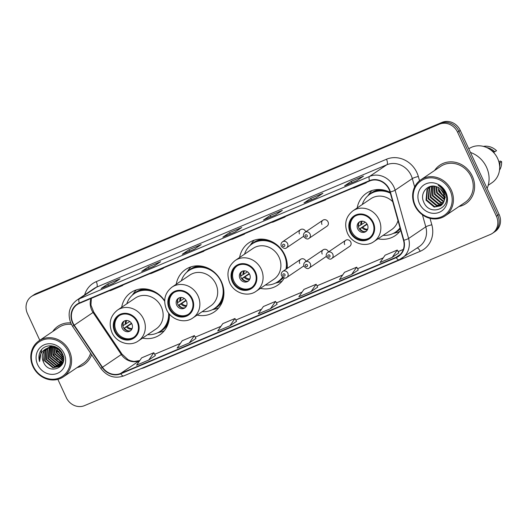 <?xml version="1.0" encoding="UTF-8"?>
<svg xmlns="http://www.w3.org/2000/svg" width="528" height="528" viewBox="0 0 528 528"><rect width="100%" height="100%" fill="white"/><g stroke="black" fill="none" stroke-linecap="round" stroke-linejoin="round"><path stroke-width="0.79" d="M378.061 238.788A25.628 23.265 -124.1 0 0 395.228 235.633A25.628 23.265 -124.1 0 0 400.699 230.267M260.416 288.367A25.628 23.265 -124.1 0 0 277.636 285.226A25.628 23.265 -124.1 0 0 284.308 277.959M287.212 268.396A25.628 23.265 -124.1 0 0 284.783 254.932A25.628 23.265 -124.1 0 0 248.919 242.774A25.628 23.265 -124.1 0 0 239.613 257.492M197.083 315.104A25.628 23.265 -124.1 0 0 214.256 311.956A25.628 23.265 -124.1 0 0 221.404 281.662A25.628 23.265 -124.1 0 0 185.539 269.504A25.628 23.265 -124.1 0 0 176.227 284.269M142.547 338.105A25.628 23.265 -124.1 0 0 159.72 334.95A25.628 23.265 -124.1 0 0 169.31 313.916M305.983 261.426A3.623 3.293 -124.1 0 0 305.804 260.971A3.623 3.293 -124.1 0 0 300.729 259.248A3.623 3.293 -124.1 0 0 299.719 263.538M328.462 251.948A3.623 3.293 -124.1 0 0 328.284 251.493A3.623 3.293 -124.1 0 0 323.209 249.77A3.623 3.293 -124.1 0 0 322.199 254.06M345.688 240.293L327.716 252.45A3.623 3.293 55.9 0 1 332.792 254.173A3.623 3.293 55.9 0 1 331.782 258.456L349.754 246.299A3.623 3.293 -124.1 0 0 350.764 242.009A3.623 3.293 -124.1 0 0 345.688 240.293A3.623 3.293 -124.1 0 0 344.678 244.576M322.964 220.169L304.986 232.327A3.623 3.293 55.9 0 1 310.061 234.049A3.623 3.293 55.9 0 1 309.052 238.333L327.023 226.175A3.623 3.293 -124.1 0 0 328.04 221.892A3.623 3.293 -124.1 0 0 322.964 220.169A3.623 3.293 -124.1 0 0 321.948 224.459M305.732 231.825A3.623 3.293 -124.1 0 0 305.56 231.37A3.623 3.293 -124.1 0 0 300.485 229.647A3.623 3.293 -124.1 0 0 299.468 233.937M390.113 192.37A25.628 23.265 -124.1 0 0 366.511 193.182A25.628 23.265 -124.1 0 0 357.199 207.953M164.677 300.769A25.628 23.265 -124.1 0 0 131.003 292.499A25.628 23.265 -124.1 0 0 121.684 307.263M57.473 350.447A19.338 17.556 -124.1 0 0 57.737 350.995M57.849 379.355L66.29 397.617A14.507 13.167 -124.1 0 0 84.526 405.616L490.301 234.498A14.507 13.167 -124.1 0 0 492.367 233.383L495.053 231.568A14.507 13.167 -124.1 0 0 499.099 214.421L460.264 130.383A14.507 13.167 -124.1 0 0 442.028 122.384L36.254 293.502A14.507 13.167 -124.1 0 0 34.195 294.617L32.848 295.522A14.507 13.167 -124.1 0 1 34.907 294.406A14.507 13.167 -124.1 0 0 32.848 295.522L31.502 296.432A14.507 13.167 -124.1 0 0 27.456 313.579L39.791 340.276M492.367 233.383A14.507 13.167 -124.1 0 0 496.412 216.236L457.578 132.198A14.507 13.167 -124.1 0 0 439.336 124.199L34.907 294.406L440.682 123.295A14.507 13.167 -124.1 0 1 458.924 131.287A14.507 13.167 -124.1 0 0 440.682 123.295L442.028 122.384M496.412 216.236L497.752 215.325L458.924 131.287L497.752 215.325A14.507 13.167 -124.1 0 1 493.706 232.478A14.507 13.167 -124.1 0 0 497.752 215.325L499.099 214.421M77.134 367.547A23.206 21.067 -124.1 0 0 84.018 364.643A23.206 21.067 -124.1 0 0 91.595 354.644A23.206 21.067 -124.1 0 1 84.018 364.643A23.206 21.067 -124.1 0 1 77.134 367.547M53.684 354.308A23.206 21.067 -124.1 0 0 57.4 359.436A23.206 21.067 -124.1 0 1 53.684 354.308M59.803 361.693A23.206 21.067 -124.1 0 0 61.657 363.079A23.206 21.067 -124.1 0 1 59.803 361.693M458.971 206.527A23.206 21.067 -124.1 0 0 465.854 203.623A23.206 21.067 -124.1 0 0 472.329 176.187A23.206 21.067 -124.1 0 0 439.844 165.178A23.206 21.067 -124.1 0 0 434.59 170.485A23.206 21.067 -124.1 0 1 439.844 165.178L439.844 165.178A23.206 21.067 -124.1 0 1 472.329 176.187A23.206 21.067 -124.1 0 1 465.854 203.623A23.206 21.067 -124.1 0 1 458.971 206.527M72.917 322.852A15.47 14.045 55.9 0 1 77.233 304.564A15.47 14.045 55.9 0 1 79.424 303.369L369.64 180.992A15.47 14.045 55.9 0 1 390.02 192.034L403.511 240.319A15.47 14.045 55.9 0 1 398.264 256.093A15.47 14.045 55.9 0 1 396.066 257.288L120.628 373.441A15.47 14.045 55.9 0 1 102.491 367.257L74.237 325.202A15.47 14.045 55.9 0 1 72.917 322.852M72.587 322.991A15.86 14.395 -124.1 0 0 73.946 325.4L102.201 367.455A15.86 14.395 -124.1 0 0 120.787 373.791L396.231 257.638A15.86 14.395 -124.1 0 0 403.854 240.247L390.37 191.961A15.86 14.395 -124.1 0 0 369.475 180.642L79.266 303.019A15.86 14.395 -124.1 0 0 72.587 322.991M439.362 191.189L444.589 197.023A19.338 17.556 55.9 0 1 438.973 189.651M57.644 351.694A19.338 17.556 55.9 0 1 57.136 350.671M356.763 180.695L363.482 176.154L351.311 181.289L344.593 185.83L356.763 180.695M351.965 182.708L351.311 181.289M316.186 197.809L322.905 193.261L310.735 198.396L304.016 202.943L316.186 197.809M311.388 199.822L310.735 198.396M275.609 214.922L282.328 210.375L270.158 215.51L263.432 220.057L275.609 214.922M270.811 216.929L270.158 215.51M113.302 283.364L120.021 278.824L107.844 283.958L101.125 288.499L113.302 283.364M108.504 285.377L107.844 283.958M153.879 266.257L160.598 261.71L148.421 266.845L141.702 271.392L153.879 266.257M149.081 268.264L148.421 266.845M194.456 249.143L201.175 244.596L188.998 249.731L182.279 254.278L194.456 249.143M189.658 251.156L188.998 249.731M235.033 232.03L241.751 227.489L229.574 232.624L222.856 237.164L235.033 232.03M230.234 234.043L229.574 232.624M70.719 322.925A23.206 21.067 -124.1 0 0 58.014 326.198A23.206 21.067 -124.1 0 0 52.754 331.505A23.206 21.067 -124.1 0 1 58.014 326.198A23.206 21.067 -124.1 0 1 70.719 322.925M439.336 124.199L33.561 295.317A14.507 13.167 -124.1 0 0 31.502 296.432M351.622 274.494L356.704 267.168L344.527 272.296L339.445 279.629L351.622 274.494L358.261 269.98M392.198 257.38L398.851 252.886L397.28 250.054L385.103 255.189L380.021 262.515L392.198 257.38L397.28 250.054M229.885 325.829L236.537 321.328L234.967 318.503L222.796 323.631L217.714 330.964L229.885 325.829L234.967 318.503M189.308 342.943L194.39 335.61L182.219 340.745L177.137 348.077L189.308 342.943L195.954 338.428M148.731 360.05L153.813 352.724L141.643 357.859L136.561 365.185L148.731 360.05L155.377 355.542M311.045 291.608L317.698 287.107L316.127 284.275L303.95 289.41L298.868 296.743L311.045 291.608L316.127 284.275M270.468 308.715L275.55 301.389L263.373 306.524L258.291 313.85L270.468 308.715L277.108 304.201M230.809 239.534L232.3 239.27L244.471 234.135L244.352 233.825M242.979 234.399L244.471 234.135M190.232 256.648L203.894 251.249L203.775 250.932M202.402 251.513L203.894 251.249M149.648 273.755L151.14 273.491L163.317 268.356L163.198 268.046M161.825 268.627L163.317 268.356M109.072 290.869L110.563 290.605L122.74 285.47L122.621 285.16M121.249 285.734L122.74 285.47M271.385 222.42L272.877 222.156L285.047 217.021L284.929 216.711M283.556 217.292L285.047 217.021M311.962 205.313L325.624 199.914L325.505 199.597M324.133 200.178L325.624 199.914M352.539 188.199L354.031 187.935L366.201 182.8L366.082 182.49M364.709 183.064L366.201 182.8M275.55 301.389L277.114 304.22M194.39 335.61L195.961 338.441M153.813 352.724L155.384 355.555M356.704 267.168L358.274 269.993M68.31 351.694A20.79 18.876 -124.1 0 0 42.161 340.237A20.79 18.876 -124.1 0 0 33.409 366.412A20.79 18.876 -124.1 0 0 59.558 377.876A20.79 18.876 -124.1 0 0 68.31 351.694M69.452 351.127A21.76 19.754 -124.1 0 0 39.006 340.804A21.76 19.754 -124.1 0 0 32.934 366.531A21.76 19.754 -124.1 0 0 63.386 376.847A21.76 19.754 -124.1 0 0 69.452 351.127M71.419 324.397A21.76 19.754 -124.1 0 0 58.826 327.4L39.006 340.804M62.561 354.737L59.743 350.711L58.483 351.562L63.188 357.027M63.268 357.601L58.067 351.846L57.189 348.612M63.314 359.469L56.384 352.981L55.44 347.833M63.334 359.047L56.806 352.697L55.849 347.985M63.103 360.961L54.707 354.116L53.942 347.431M63.169 360.617L55.123 353.833L54.298 347.503M62.726 362.221L61.288 362.076L53.024 355.252L52.602 347.246M62.832 361.924L61.71 361.792L53.447 354.968L52.925 347.279M62.245 363.31L59.611 363.211L51.348 356.387L51.368 347.239M62.377 363.053L60.034 362.927L51.764 356.103L51.665 347.226M61.657 364.261L57.928 364.353L49.665 357.529L50.226 347.365M61.816 364.036L58.351 364.069L50.087 357.245L50.503 347.318M61.941 364.683L61.235 365M60.997 365.099L56.252 365.488L47.982 358.664L49.163 347.602M61.169 364.901L56.674 365.204L48.404 358.38L49.421 347.53M62.106 364.531L60.482 365.699M60.258 365.818L54.569 366.623L46.306 359.799L47.21 349.107L48.167 347.939M62.02 364.676L61.552 365.02M61.34 365.158L60.68 365.534M60.449 365.647L54.991 366.34L46.728 359.515L47.632 348.823L48.411 347.846M47.969 348.025A10.93 9.92 -124.1 0 0 46.418 348.863A10.93 9.92 -124.1 0 0 43.369 361.786C48.715 376.108 69.287 367.092 62.462 353.866C58.674 344.197 44.312 342.956 40.181 351.787C38.749 354.856 38.544 358.109 39.574 361.548C39.059 354.757 41.857 350.249 47.969 348.025C53.948 346.163 58.667 348.077 62.132 353.767L61.783 364.082L59.453 366.439L52.892 367.759L44.623 360.934L45.533 350.242L47.243 348.368M63.261 361.621L62.205 363.799L59.453 366.439M59.664 366.293L53.315 367.475L45.045 360.65L45.956 349.958L47.467 348.249M55.466 347.424L55.532 346.85M55.862 347.549L55.895 347.021M54.014 347.081L54.206 346.342M54.364 347.147L54.516 346.447M49.724 346.625L51.289 345.767M48.048 347.761L53.321 346.091M43.369 361.786L44.273 351.094L46.596 348.744M47.599 348.117L53.724 347.035L59.737 349.826M37.627 364.637A15.767 14.309 -124.1 0 0 57.453 373.329A15.767 14.309 -124.1 0 0 64.093 353.476A15.767 14.309 -124.1 0 0 44.266 344.784A15.767 14.309 -124.1 0 0 37.627 364.637M57.136 348.084L57.116 347.695M63.386 376.847L83.206 363.442A21.76 19.754 -124.1 0 0 90.598 353.159M39.574 361.548L41.534 349.793M57.941 351.556L56.813 352.13M115.256 331.3A13.055 11.854 -124.1 0 0 133.525 337.491A13.055 11.854 -124.1 0 0 137.168 322.06A13.055 11.854 -124.1 0 0 118.892 315.869A13.055 11.854 -124.1 0 0 115.256 331.3M119.321 315.592A13.055 11.854 -124.1 0 0 116.094 330.733A13.055 11.854 -124.1 0 0 133.94 337.201M152.13 290.552A22.869 20.764 -124.1 0 0 135.234 292.967L134.396 293.535A22.869 20.764 -124.1 0 0 126.786 303.818M164.67 301.244A22.869 20.764 -124.1 0 0 134.396 293.535M161.317 306.913A18.612 16.896 -124.1 0 0 135.267 298.082L117.46 310.127A18.612 16.896 55.9 0 1 143.51 318.958A18.612 16.896 55.9 0 1 138.316 340.963L156.123 328.918A18.612 16.896 -124.1 0 0 161.317 306.913M147.649 334.653A22.869 20.764 -124.1 0 0 160.024 331.419A22.869 20.764 -124.1 0 0 168.61 313.031M160.024 331.419L160.862 330.851A22.869 20.764 -124.1 0 0 169.389 316.067M122.179 328.165A5.801 5.267 -124.1 0 0 130.297 330.917A5.801 5.267 -124.1 0 0 131.921 324.06A5.801 5.267 -124.1 0 0 123.796 321.308A5.801 5.267 -124.1 0 0 122.179 328.165M124.417 320.951A5.801 5.267 -124.1 0 0 123.354 327.373A5.801 5.267 -124.1 0 0 130.858 330.475M164.195 330.884A25.139 22.823 55.9 0 1 161.014 331.947L157.628 332.792M132.224 295.244L134.27 292.42A25.139 22.823 55.9 0 1 136.442 289.859M123.143 322.839A6.772 6.145 55.9 0 0 123.248 325.552L122.852 325.717M123.248 325.552L129.736 321.479M123.908 328.337L131.459 323.228M128.634 330.957A6.772 6.145 55.9 0 1 124.456 328.172L123.948 328.39M131.683 323.605L124.456 328.172M450.14 190.674A20.79 18.876 -124.1 0 0 423.997 179.216A20.79 18.876 -124.1 0 0 415.246 205.392A20.79 18.876 -124.1 0 0 441.388 216.856A20.79 18.876 -124.1 0 0 450.14 190.674M451.288 190.106A21.76 19.754 -124.1 0 0 420.836 179.784A21.76 19.754 -124.1 0 0 414.77 205.511A21.76 19.754 -124.1 0 0 445.216 215.827A21.76 19.754 -124.1 0 0 451.288 190.106M445.216 215.827L465.043 202.422A21.76 19.754 -124.1 0 0 471.108 176.695A21.76 19.754 -124.1 0 0 440.662 166.379L420.836 179.784M487.113 188.483A26.11 23.701 -124.1 0 0 486.519 167.204A26.11 23.701 -124.1 0 0 470.461 152.447M488.235 185.275L491.911 182.78A20.546 18.652 -124.1 0 0 497.647 158.492A20.546 18.652 -124.1 0 0 468.884 148.744L468.785 148.81M444.107 194.489L440.57 189.05M444.622 197.663L438.827 191.545L437.903 187.295M444.444 199.775L436.696 192.991L435.93 186.542M444.523 199.3L437.23 192.628L436.385 186.688M444.015 201.458L442.748 201.307L434.557 194.436L434.254 186.199M444.14 201.069L443.282 200.95L435.092 194.073L434.65 186.259M443.401 202.844L440.616 202.752L432.425 195.875L432.802 186.12M443.573 202.521L441.151 202.389L432.96 195.518L433.145 186.12M442.636 204.013L438.484 204.197L430.294 197.32L431.548 186.206M442.84 203.735L439.019 203.834L430.828 196.957L431.838 186.173M441.738 204.989L436.352 205.636L428.162 198.766L429.145 188.021L430.584 186.384M441.976 204.765L436.887 205.28L428.696 198.403L429.673 187.658L430.789 186.338M444.352 200.237L443.546 193.03C442.114 190.067 439.91 188.021 436.927 186.886C428.188 183.011 419.602 192.938 423.529 201.597C429.31 217.47 452.239 208.329 445.5 193.387L445.183 192.634C443.645 189.407 441.329 186.978 438.227 185.354C441.144 187.235 443.183 189.73 444.345 192.839C445.282 195.446 445.282 197.914 444.352 200.237L443.032 203.452L440.728 205.795L434.214 207.082L426.03 200.204L427.007 189.466L430.485 186.404M440.992 205.61L434.749 206.719L426.558 199.848L427.541 189.103L429.818 186.793M419.463 203.617A15.767 14.309 -124.1 0 0 439.289 212.309A15.767 14.309 -124.1 0 0 445.922 192.456A15.767 14.309 -124.1 0 0 426.096 183.764A15.767 14.309 -124.1 0 0 419.463 203.617M499.495 170.181A15.47 14.045 -124.1 0 0 501.6 161.647L500.353 161.06L498.841 161.7M501.6 161.647L499.191 163.093M499.653 166.69A15.47 14.045 -124.1 0 0 499.917 162.782M493.588 152.48L493.977 152.216A14.507 13.167 -124.1 0 0 490.637 149.86M493.977 152.216L496.544 150.704A15.47 14.045 -124.1 0 0 483.41 146.395M494.861 151.84A15.47 14.045 -124.1 0 0 486.704 147.55M169.792 308.306A13.055 11.854 -124.1 0 0 188.06 314.497A13.055 11.854 -124.1 0 0 191.704 299.059A13.055 11.854 -124.1 0 0 173.428 292.868A13.055 11.854 -124.1 0 0 169.792 308.306M173.857 292.598A13.055 11.854 -124.1 0 0 170.63 307.732A13.055 11.854 -124.1 0 0 188.476 314.2M206.666 267.557A22.869 20.764 -124.1 0 0 189.77 269.966L188.932 270.534A22.869 20.764 -124.1 0 0 181.322 280.817M202.184 311.652A22.869 20.764 -124.1 0 0 214.559 308.418A22.869 20.764 -124.1 0 0 220.935 281.384A22.869 20.764 -124.1 0 0 188.932 270.534M215.853 283.912A18.612 16.896 -124.1 0 0 189.803 275.081L171.996 287.126A18.612 16.896 55.9 0 1 198.046 295.957A18.612 16.896 55.9 0 1 192.852 317.962L210.659 305.917A18.612 16.896 -124.1 0 0 215.853 283.912M214.559 308.418L215.398 307.85A22.869 20.764 -124.1 0 0 223.925 293.066M176.715 305.171A5.801 5.267 -124.1 0 0 184.833 307.923A5.801 5.267 -124.1 0 0 186.457 301.059A5.801 5.267 -124.1 0 0 178.332 298.307A5.801 5.267 -124.1 0 0 176.715 305.171M178.952 297.957A5.801 5.267 -124.1 0 0 177.89 304.372A5.801 5.267 -124.1 0 0 185.394 307.481M218.731 307.883A25.139 22.823 55.9 0 1 215.549 308.953L212.164 309.797M186.76 272.243L188.806 269.419A25.139 22.823 55.9 0 1 190.978 266.864M177.679 299.838A6.772 6.145 55.9 0 0 177.784 302.551L177.388 302.716M177.784 302.551L184.272 298.478M178.444 305.336L185.995 300.234M183.176 307.956A6.772 6.145 55.9 0 1 178.992 305.177L178.484 305.395M186.226 300.61L178.992 305.177M233.006 281.642A13.055 11.854 -124.1 0 0 251.282 287.833A13.055 11.854 -124.1 0 0 254.918 272.402A13.055 11.854 -124.1 0 0 236.65 266.211A13.055 11.854 -124.1 0 0 233.006 281.642M237.079 265.934A13.055 11.854 -124.1 0 0 233.851 281.074A13.055 11.854 -124.1 0 0 251.691 287.542M271.3 241.362A22.869 20.764 -124.1 0 0 252.991 243.309L252.146 243.877A22.869 20.764 -124.1 0 0 244.543 254.159M285.965 269.24A22.869 20.764 -124.1 0 0 284.156 254.727A22.869 20.764 -124.1 0 0 252.146 243.877M279.074 257.255A18.612 16.896 -124.1 0 0 253.024 248.424L235.217 260.469A18.612 16.896 55.9 0 1 261.268 269.3A18.612 16.896 55.9 0 1 256.073 291.304L273.88 279.259A18.612 16.896 -124.1 0 0 279.074 257.255M265.406 284.995A22.869 20.764 -124.1 0 0 277.774 281.761A22.869 20.764 -124.1 0 0 282.546 277.127M277.774 281.761L278.619 281.193A22.869 20.764 -124.1 0 0 282.797 277.332M286.81 268.666A22.869 20.764 -124.1 0 0 287.245 264.475M239.936 278.507A5.801 5.267 -124.1 0 0 248.054 281.259A5.801 5.267 -124.1 0 0 249.671 274.402A5.801 5.267 -124.1 0 0 241.553 271.649A5.801 5.267 -124.1 0 0 239.936 278.507M242.174 271.293A5.801 5.267 -124.1 0 0 241.111 277.715A5.801 5.267 -124.1 0 0 248.615 280.817M282.11 281.153A25.139 22.823 55.9 0 1 278.764 282.295L275.385 283.133M249.982 245.586L252.028 242.761A25.139 22.823 55.9 0 1 254.225 240.181M240.9 273.181A6.772 6.145 55.9 0 0 240.999 275.893L240.61 276.058M240.999 275.893L247.493 271.821M241.666 278.678L249.216 273.57M246.391 281.299A6.772 6.145 55.9 0 1 242.213 278.513L241.705 278.731M249.44 273.946L242.213 278.513M350.764 231.983A13.055 11.854 -124.1 0 0 369.032 238.174A13.055 11.854 -124.1 0 0 372.676 222.743A13.055 11.854 -124.1 0 0 354.407 216.553A13.055 11.854 -124.1 0 0 350.764 231.983M354.836 216.275A13.055 11.854 -124.1 0 0 351.602 231.416A13.055 11.854 -124.1 0 0 369.448 237.884M387.644 191.235A22.869 20.764 -124.1 0 0 370.742 193.651L369.904 194.218A22.869 20.764 -124.1 0 0 362.3 204.501M390.337 193.175A22.869 20.764 -124.1 0 0 369.904 194.218M392.72 201.709A18.612 16.896 -124.1 0 0 370.775 198.766L352.968 210.811A18.612 16.896 55.9 0 1 379.025 219.641A18.612 16.896 55.9 0 1 373.831 241.646L391.637 229.601A18.612 16.896 -124.1 0 0 398.006 220.631M383.156 235.336A22.869 20.764 -124.1 0 0 395.531 232.102A22.869 20.764 -124.1 0 0 400.026 227.845M395.531 232.102L396.37 231.535A22.869 20.764 -124.1 0 0 400.118 228.195M357.694 228.848A5.801 5.267 -124.1 0 0 365.812 231.601A5.801 5.267 -124.1 0 0 367.429 224.743A5.801 5.267 -124.1 0 0 359.311 221.991A5.801 5.267 -124.1 0 0 357.694 228.848M359.924 221.635A5.801 5.267 -124.1 0 0 358.868 228.056A5.801 5.267 -124.1 0 0 366.373 231.158M399.703 231.568A25.139 22.823 55.9 0 1 396.521 232.637L393.142 233.475M367.739 195.928L369.778 193.103A25.139 22.823 55.9 0 1 371.956 190.549M358.657 223.522A6.772 6.145 55.9 0 0 358.756 226.235L358.367 226.4M358.756 226.235L365.251 222.163M359.423 229.02L366.967 223.912M364.148 231.64A6.772 6.145 55.9 0 1 359.971 228.862L359.456 229.073M367.198 224.288L359.971 228.862M36.254 293.502L33.561 295.317M460.264 130.383L457.578 132.198M91.001 298.492A15.47 14.045 -124.1 0 0 91.727 310.127A15.47 14.045 -124.1 0 0 93.047 312.477L121.308 354.532A15.47 14.045 -124.1 0 0 139.438 360.716L139.748 360.584M84.652 294.875A24.176 21.945 55.9 0 1 96.281 281.629L386.489 159.245A4.838 1.993 -112.9 0 1 386.833 164.762L96.624 287.146A19.338 17.556 -124.1 0 0 93.878 288.631L76.672 300.267A19.338 17.556 55.9 0 1 79.424 298.782A4.838 1.993 67.1 0 0 79.266 303.019M386.489 159.245A24.176 21.945 55.9 0 1 416.889 172.577A24.176 21.945 55.9 0 1 418.341 176.504L419.529 180.761M390.37 191.961A4.838 0.7 -15.6 0 0 395.109 190.205L412.315 178.57A19.338 17.556 -124.1 0 0 411.154 175.421A19.338 17.556 -124.1 0 0 386.833 164.762L369.633 176.398A19.338 17.556 55.9 0 1 395.109 190.205L408.599 238.491A19.338 17.556 55.9 0 1 402.046 258.205A19.338 17.556 55.9 0 1 399.3 259.697A4.838 1.993 67.1 0 1 399.155 259.776L419.245 246.569A19.338 17.556 -124.1 0 0 425.799 226.855L422.44 214.83M76.672 300.267C69.201 306.227 67.294 313.955 70.95 323.446L72.56 326.317L73.946 325.4M123.856 375.85A4.838 1.993 -112.9 0 1 123.71 375.929A4.838 1.993 -112.9 0 1 120.787 373.791M396.231 257.638A4.838 1.993 67.1 0 0 399.155 259.776L123.71 375.929C114.649 378.952 107.019 376.431 100.822 368.379L102.201 367.455M403.854 240.247A4.838 0.7 -15.6 0 0 408.599 238.491L425.799 226.855A4.838 0.7 164.4 0 1 431.825 224.789A24.176 21.945 55.9 0 1 420.202 251.302L144.758 367.455A24.176 21.945 55.9 0 1 141.062 368.617M369.475 180.642A4.838 1.993 -112.9 0 1 369.633 176.398L79.424 298.782L96.624 287.146A4.838 1.993 -112.9 0 0 96.281 281.629M430.03 218.361L431.825 224.789M414.652 186.952L412.315 178.57A4.838 0.7 164.4 0 1 418.341 176.504M144.599 367.125A4.838 1.993 -112.9 0 1 144.758 367.455M417.226 247.942A4.838 1.993 -112.9 0 1 420.202 251.302M396.066 257.288L400.191 254.496M74.237 325.202L93.713 312.022L121.968 354.083L102.491 367.257M120.628 373.441L139.438 360.716A8.705 3.59 -112.9 0 1 139.702 360.571L139.781 360.538M154.684 354.288L180.325 343.471M220.935 326.317L195.248 337.148L220.909 326.363M235.838 320.06L261.485 309.25M302.089 292.09L276.401 302.927L302.062 292.136M316.991 285.839L342.639 275.029M383.249 257.869L357.555 268.706L383.216 257.915M398.145 251.618L403.313 249.44M137.775 321.803A13.781 12.507 -124.1 0 0 120.443 314.206A13.781 12.507 -124.1 0 0 114.642 331.558A13.781 12.507 -124.1 0 0 131.974 339.154A13.781 12.507 -124.1 0 0 137.775 321.803M144.982 288.889A23.186 21.047 -124.1 0 0 132.904 294.65M158.426 332.383A23.186 21.047 -124.1 0 0 168.274 323.321M125.354 324.377A5.61 5.095 55.9 0 1 126.034 320.503M126.179 323.882A5.32 4.831 55.9 0 1 126.727 320.476M131.881 329.142A5.61 5.095 55.9 0 1 126.562 327.004M132.158 328.515A5.32 4.831 55.9 0 1 127.393 326.509M439.138 189.539A19.338 17.556 -124.1 0 0 444.563 196.726M445.051 197.129A19.338 17.556 -124.1 0 0 445.408 197.413M192.311 298.808A13.781 12.507 -124.1 0 0 174.979 291.205A13.781 12.507 -124.1 0 0 169.178 308.557A13.781 12.507 -124.1 0 0 186.509 316.16A13.781 12.507 -124.1 0 0 192.311 298.808M199.518 265.888A23.186 21.047 -124.1 0 0 187.44 271.656M212.962 309.388A23.186 21.047 -124.1 0 0 222.809 300.32M179.89 301.382A5.61 5.095 55.9 0 1 180.569 297.502M180.715 300.887A5.32 4.831 55.9 0 1 181.262 297.475M186.417 306.148A5.61 5.095 55.9 0 1 181.097 304.009M186.694 305.514A5.32 4.831 55.9 0 1 181.929 303.514M255.532 272.144A13.781 12.507 -124.1 0 0 238.201 264.548A13.781 12.507 -124.1 0 0 232.399 281.899A13.781 12.507 -124.1 0 0 249.731 289.496A13.781 12.507 -124.1 0 0 255.532 272.144M263.228 239.191A23.186 21.047 -124.1 0 0 250.661 244.992M276.184 282.724A23.186 21.047 -124.1 0 0 283.318 277.642M243.104 274.718A5.61 5.095 55.9 0 1 243.791 270.844M243.936 274.223A5.32 4.831 55.9 0 1 244.477 270.818M249.638 279.484A5.61 5.095 55.9 0 1 244.319 277.345M249.916 278.857A5.32 4.831 55.9 0 1 245.15 276.85M373.283 222.486A13.781 12.507 -124.1 0 0 355.958 214.889A13.781 12.507 -124.1 0 0 350.156 232.241A13.781 12.507 -124.1 0 0 367.488 239.837A13.781 12.507 -124.1 0 0 373.283 222.486M380.497 189.572A23.186 21.047 -124.1 0 0 368.419 195.334M393.941 233.072A23.186 21.047 -124.1 0 0 400.297 228.815M360.862 225.06A5.61 5.095 55.9 0 1 361.541 221.186M361.693 224.565A5.32 4.831 55.9 0 1 362.234 221.159M367.389 229.832A5.61 5.095 55.9 0 1 362.076 227.687M367.673 229.198A5.32 4.831 55.9 0 1 362.908 227.192M287.582 243.527A3.623 3.293 55.9 0 1 286.572 247.817C285.278 249.084 283.536 248.563 281.332 246.253C280.639 244.477 281.035 242.999 282.506 241.811A3.623 3.293 55.9 0 1 287.582 243.527M282.685 245.81A1.208 1.096 -124.1 0 0 284.203 246.477A1.208 1.096 -124.1 0 0 284.717 244.952A1.208 1.096 -124.1 0 0 283.193 244.286A1.208 1.096 -124.1 0 0 282.685 245.81M305.164 236.326A1.208 1.096 -124.1 0 0 307.197 235.475A1.208 1.096 -124.1 0 0 305.672 234.808A1.208 1.096 -124.1 0 0 305.164 236.326M300.729 259.248L282.757 271.412A3.623 3.293 55.9 0 1 287.833 273.128A3.623 3.293 55.9 0 1 286.816 277.418L303.871 265.881M284.962 274.553A1.208 1.096 -124.1 0 0 283.444 273.887A1.208 1.096 -124.1 0 0 282.935 275.411A1.208 1.096 -124.1 0 0 284.453 276.078A1.208 1.096 -124.1 0 0 284.962 274.553M323.209 249.77L305.237 261.928A3.623 3.293 55.9 0 1 310.312 263.65A3.623 3.293 55.9 0 1 309.296 267.94L326.35 256.403M307.441 265.076A1.208 1.096 -124.1 0 0 305.415 265.927A1.208 1.096 -124.1 0 0 307.441 265.076M329.921 255.592A1.208 1.096 -124.1 0 0 328.403 254.925A1.208 1.096 -124.1 0 0 327.895 256.45A1.208 1.096 -124.1 0 0 329.413 257.116A1.208 1.096 -124.1 0 0 329.921 255.592M72.56 326.317L100.822 368.379M121.968 354.083L127.967 359.621L130.469 360.73L133.973 361.462L139.702 360.571M154.671 354.262L180.358 343.424M235.825 320.041L261.512 309.203M316.978 285.813L342.672 274.982M398.132 251.592L403.326 249.401M93.713 312.022L90.961 305.125L91.357 298.34M235.085 231.997L222.974 237.105M194.509 249.11L182.398 254.212M153.932 266.218L141.821 271.326M113.355 283.331L101.244 288.44M275.662 214.883L263.551 219.991M316.239 197.769L304.128 202.877M356.816 180.662L344.705 185.77M117.46 310.127C110.26 315.869 108.418 323.308 111.936 332.449C116.272 342.659 129.862 347.107 138.316 340.963M171.996 287.126C164.795 292.868 162.954 300.307 166.472 309.454C170.808 319.658 184.397 324.113 192.852 317.962M235.217 260.469C228.017 266.211 226.175 273.649 229.693 282.79C234.029 293 247.619 297.449 256.073 291.304M352.968 210.811C345.774 216.553 343.933 223.991 347.444 233.132C351.787 243.342 365.376 247.79 373.831 241.646M303.626 236.28L286.572 247.817M300.485 229.647L282.506 241.811M309.052 238.333C307.765 239.6 306.016 239.078 303.811 236.775C303.118 235 303.514 233.515 304.986 232.327M282.757 271.412C281.279 272.6 280.889 274.078 281.576 275.854C283.774 278.164 285.523 278.685 286.816 277.418M305.237 261.928C303.758 263.122 303.369 264.601 304.055 266.376C306.253 268.679 308.002 269.201 309.296 267.94M327.716 252.45C326.238 253.638 325.849 255.123 326.535 256.898C328.733 259.202 330.482 259.723 331.782 258.456"/></g></svg>
